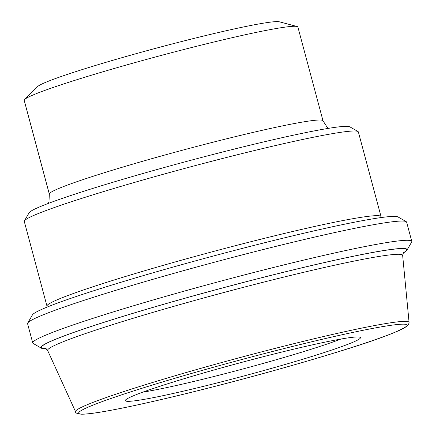 <?xml version="1.0" encoding="UTF-8"?>
<svg xmlns="http://www.w3.org/2000/svg" width="436" height="436" viewBox="0 0 436 436"><rect width="100%" height="100%" fill="white"/><g stroke="black" fill="none" stroke-linecap="round" stroke-linejoin="round"><path stroke-width="0.65" d="M143.302 399.512A121.715 6.851 165 0 0 279.427 366.126A121.715 6.851 165 0 0 360.169 337.322A121.715 6.851 165 0 0 241.119 362.529A121.715 6.851 165 0 0 125.41 400.226A121.715 6.851 165 0 0 143.302 399.512M340.914 339.055A115.066 6.475 -15 0 1 246.912 367.891A115.066 6.475 -15 0 1 147.025 391.435A115.066 6.475 -15 0 1 142.954 392.1M46.172 348.713A189.556 10.666 -15 0 1 41.333 348.151A189.556 10.666 -15 0 1 221.221 288.289A189.556 10.666 -15 0 1 406.946 250.188A189.556 10.666 -15 0 1 403.033 253.093M406.946 250.188L411.644 242.073A196.205 11.042 165 0 0 411.786 241.391A196.205 11.042 165 0 0 382.808 243.228A196.205 11.042 165 0 0 168.465 295.581A196.205 11.042 165 0 0 32.744 342.958A196.205 11.042 165 0 0 33.207 343.475L41.333 348.151M32.744 342.958L27.588 323.714A196.205 11.042 -15 0 1 27.73 323.032A196.205 11.042 -15 0 1 168.454 274.882A196.205 11.042 -15 0 1 377.647 223.984A196.205 11.042 -15 0 1 406.167 221.63A196.205 11.042 -15 0 1 406.63 222.147L411.786 241.391M406.167 221.63L398.041 216.954A189.556 10.666 165 0 0 212.632 256.215A189.556 10.666 165 0 0 32.428 314.917L27.73 323.032M24.291 221.477A172.929 9.728 -15 0 1 24.416 220.872A172.929 9.728 -15 0 1 148.447 178.433A172.929 9.728 -15 0 1 332.821 133.579A172.929 9.728 -15 0 1 357.956 131.503A172.929 9.728 -15 0 1 358.365 131.961L381.053 216.627A172.929 9.728 165 0 0 355.509 218.245A172.929 9.728 165 0 0 166.601 264.39A172.929 9.728 165 0 0 46.979 306.143L24.291 221.477M357.956 131.503L349.83 126.827A166.28 9.358 165 0 0 187.186 161.266A166.28 9.358 165 0 0 29.119 212.763L24.416 220.872M323.011 120.81L297.897 27.07A141.667 7.973 165 0 0 297.041 26.492L279.334 21.8A125.704 7.074 165 0 0 261.529 23.49A125.704 7.074 165 0 0 129.939 55.405A125.704 7.074 165 0 0 37.654 86.557L24.667 99.473A141.667 7.973 165 0 0 24.214 100.4L49.333 194.14A141.667 7.973 165 0 1 147.33 159.936A141.667 7.973 165 0 1 302.088 122.135A141.667 7.973 165 0 1 323.011 120.81L327.207 127.339L328.602 128.331M297.041 26.492A141.667 7.973 165 0 0 276.969 28.395A141.667 7.973 165 0 0 128.669 64.365A141.667 7.973 165 0 0 24.667 99.473M330.199 354.217A170.013 9.565 -15 0 1 78.763 413.339A170.013 9.565 -15 0 1 319.702 339.878A170.013 9.565 -15 0 1 330.199 354.217M403.147 252.869A189.011 10.633 165 0 0 221.232 288.316A189.011 10.633 165 0 0 45.965 348.577M75.591 411.769C75.286 412.963 77.276 413.775 81.57 414.2C85.712 414.244 92.53 413.464 102.019 411.873C115.742 409.568 133.754 405.862 156.061 400.744C207.988 388.874 278.5 370.033 330.286 354.196C377.794 339.906 403.91 329.992 408.63 324.455L409.082 322.411A172.634 9.712 165 0 0 383.571 323.937A172.634 9.712 165 0 0 194.227 370.219A172.634 9.712 165 0 0 75.591 411.769L47.666 350.528A183.763 10.339 -15 0 1 173.942 306.295A183.763 10.339 -15 0 1 375.489 257.033A183.763 10.339 -15 0 1 402.651 255.409L403.578 252.259M48.249 203.454L48.968 201.89L49.333 194.14M381.053 216.627L381.391 217.526M47.132 307.091L46.979 306.143M47.666 350.528L45.284 348.266M409.082 322.411L402.651 255.409"/></g></svg>
